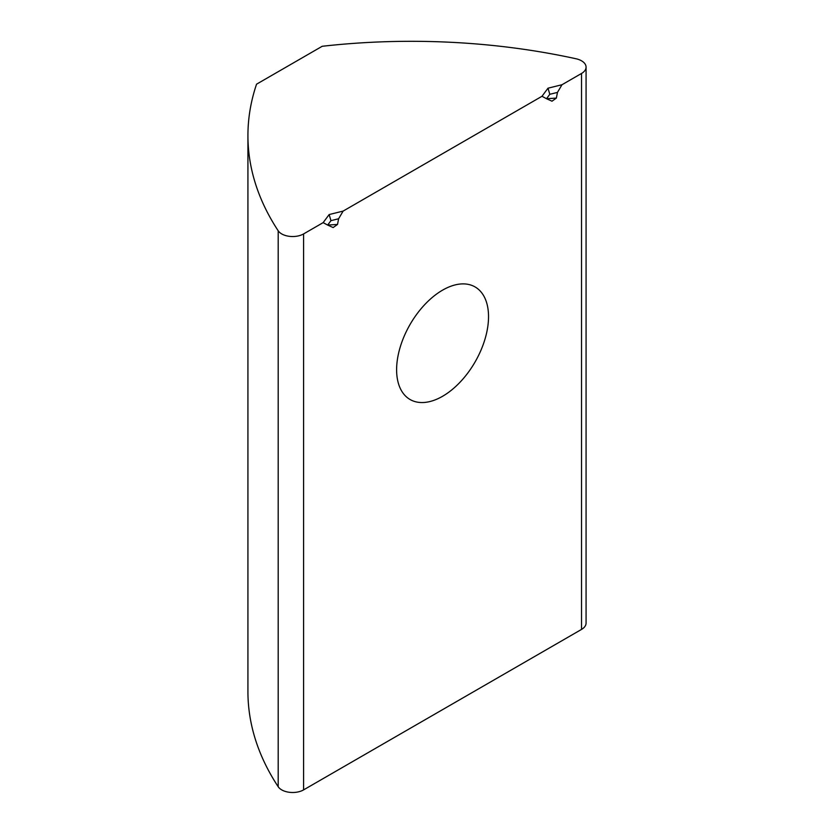 <?xml version="1.0" encoding="UTF-8"?>
<svg xmlns="http://www.w3.org/2000/svg" width="834" height="834" viewBox="0 0 834 834"><rect width="100%" height="100%" fill="white"/><g stroke="black" fill="none" stroke-linecap="round" stroke-linejoin="round"><path stroke-width="1.25" d="M442.573 396.286A65 37.53 120 0 0 485.034 339.011A65 37.53 120 0 0 475.067 286.927A65 37.53 120 0 0 442.573 290.149A65 37.53 120 0 0 400.111 347.424A65 37.53 120 0 0 410.067 399.507A65 37.53 120 0 0 442.573 396.286M557.466 92.407L561.991 84.734L581.538 73.455A15.471 8.934 0 0 0 586.073 67.137A15.471 8.934 0 0 0 581.538 60.819A15.471 8.934 0 0 0 576.096 58.776A464.257 268.037 0 0 0 322.195 46.287L256.549 84.192A464.257 268.037 0 0 0 247.927 135.588A464.257 268.037 0 0 0 278.191 230.778A15.471 8.934 0 0 0 303.597 233.916L323.144 222.636L327.668 225.076L337.52 224.44L338.614 218.758L343.139 211.085L541.996 96.275L546.52 98.725L556.372 98.089L557.466 92.407L549.804 94.294L546.52 98.725L551.993 101.195L556.372 98.089M247.927 135.588L247.927 691.553A464.257 268.037 0 0 0 278.191 786.733A15.471 8.934 0 0 0 303.597 789.881L581.538 629.409A15.471 8.934 0 0 0 586.073 623.092L586.073 67.137M337.52 224.44L333.141 227.557L327.668 225.076L330.952 220.656L338.614 218.758M323.144 222.636L329.149 214.557L343.139 211.085M561.991 84.734L548.001 88.195L541.996 96.275M548.001 88.195L549.804 94.294M329.149 214.557L330.952 220.656M581.538 73.455L581.538 629.409M303.597 233.916L303.597 789.881M278.191 230.778L278.191 786.733"/></g></svg>
